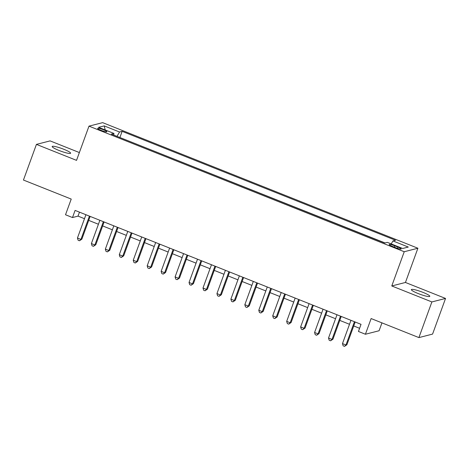 <?xml version="1.0" encoding="UTF-8"?>
<svg xmlns="http://www.w3.org/2000/svg" width="469" height="469" viewBox="0 0 469 469"><rect width="100%" height="100%" fill="white"/><g stroke="black" fill="none" stroke-linecap="round" stroke-linejoin="round"><path stroke-width="0.7" d="M59.03 150.467A9.814 1.407 20 0 0 70.62 153.222A9.814 1.407 20 0 0 63.761 149.259A9.814 1.407 20 0 0 52.176 146.504A9.814 1.407 20 0 0 59.03 150.467M418.219 293.571A9.814 1.407 20 0 0 429.803 296.32A9.814 1.407 20 0 0 422.944 292.363A9.814 1.407 20 0 0 411.36 289.608A9.814 1.407 20 0 0 418.219 293.571M101.07 130.347A4.907 0.704 20 0 0 106.862 131.725A4.907 0.704 20 0 0 103.438 129.743A4.907 0.704 20 0 0 97.64 128.365A4.907 0.704 20 0 0 101.07 130.347M79.372 152.554L50.095 140.893L36.43 144.388L23.45 180.043L71.224 199.073L65.513 214.761L72.49 217.54L78.03 216.121L84.484 218.695M417.902 248.236L102.658 122.644L88.987 126.138L404.231 251.736L417.902 248.236L405.445 282.467L391.773 285.961L431.879 301.936L445.55 298.442L405.445 282.467M445.55 298.442L432.57 334.098L418.905 337.592L371.126 318.557L365.415 334.245L379.087 330.751L381.954 322.871M431.879 301.936L418.905 337.592M365.415 334.245L358.445 331.466L361.036 324.337L75.087 210.411L72.49 217.54M397.859 247.069L394.792 245.844A4.754 0.68 20 0 0 389.176 244.513A4.754 0.68 20 0 0 392.5 246.43L395.572 247.655A4.754 0.68 20 0 0 401.183 248.986A4.754 0.68 20 0 0 397.859 247.069L397.407 248.318M113.756 135.06L113.938 133.442L111.352 134.105L384.75 243.03L387.335 242.367L402.683 248.482L408.3 247.046L392.952 240.931L395.543 240.269L122.139 131.343L119.554 132.006L117.01 136.356M113.938 133.442L98.596 127.328L104.212 125.891L119.554 132.006M385.055 242.948L119.659 137.411M391.773 285.961L404.231 251.736M36.43 144.388L76.529 160.363L88.987 126.138M88.7 220.377L98.431 224.252M102.652 225.929L112.378 229.81M116.599 231.487L126.331 235.368M130.546 237.044L140.278 240.925M144.499 242.602L154.225 246.483M158.446 248.16L168.178 252.041M172.393 253.717L182.124 257.592M186.345 259.275L196.071 263.15M200.292 264.833L210.024 268.708M214.239 270.39L223.971 274.265M228.192 275.948L237.918 279.823M242.139 281.506L251.871 285.381M256.086 287.063L265.817 290.938M270.038 292.621L279.764 296.496M283.985 298.178L293.717 302.054M297.932 303.736L307.664 307.611M311.885 309.294L321.611 313.169M325.832 314.851L335.564 318.727M339.779 320.409L349.511 324.284M353.732 325.967L359.594 328.3M79.472 212.158L78.03 216.121M391.21 243.909L392.952 240.931M119.958 137.335L122.139 131.343M104.212 125.891L105.203 129.96M354.441 321.711L345.97 344.991L342.481 343.601L350.953 320.321M355.174 321.998L346.89 344.756L345.97 344.991L344.522 346.356L343.126 345.805L342.481 343.601M346.89 344.756L344.522 346.356M340.494 316.153L332.017 339.433L328.529 338.043L337.006 314.763M341.227 316.44L332.943 339.198L332.017 339.433L330.575 340.805L329.179 340.248L328.529 338.043M332.943 339.198L330.575 340.805M326.541 310.595L318.07 333.881L314.582 332.492L323.059 309.206M327.274 310.883L318.99 333.641L318.07 333.881L316.628 335.247L315.232 334.69L314.582 332.492M318.99 333.641L316.628 335.247M312.594 305.038L304.117 328.323L300.635 326.934L309.106 303.648M313.327 305.325L305.043 328.083L304.117 328.323L302.675 329.689L301.28 329.132L300.635 326.934M305.043 328.083L302.675 329.689M298.647 299.48L290.17 322.766L286.682 321.376L295.159 298.091M299.38 299.773L291.097 322.525L290.17 322.766L288.728 324.132L287.333 323.575L286.682 321.376M291.097 322.525L288.728 324.132M284.695 293.922L276.223 317.208L272.735 315.819L281.212 292.533M285.428 294.215L277.144 316.968L276.223 317.208L274.781 318.574L273.386 318.017L272.735 315.819M277.144 316.968L274.781 318.574M270.748 288.365L262.271 311.651L258.788 310.261L267.26 286.975M271.481 288.658L263.197 311.41L262.271 311.651L260.828 313.016L259.433 312.46L258.788 310.261M263.197 311.41L260.828 313.016M256.801 282.807L248.324 306.093L244.836 304.703L253.313 281.418M257.534 283.1L249.25 305.852L248.324 306.093L246.882 307.459L245.486 306.902L244.836 304.703M249.25 305.852L246.882 307.459M242.848 277.249L234.377 300.535L230.889 299.146L239.366 275.86M243.581 277.542L235.297 300.301L234.377 300.535L232.929 301.901L231.539 301.344L230.889 299.146M235.297 300.301L232.929 301.901M228.901 271.692L220.424 294.978L216.942 293.588L225.413 270.302M229.634 271.985L221.35 294.743L220.424 294.978L218.982 296.344L217.587 295.787L216.942 293.588M221.35 294.743L218.982 296.344M214.954 266.134L206.477 289.42L202.989 288.03L211.466 264.745M215.681 266.427L207.404 289.185L206.477 289.42L205.035 290.786L203.64 290.229L202.989 288.03M207.404 289.185L205.035 290.786M201.002 260.576L192.53 283.862L189.042 282.473L197.513 259.187M201.734 260.87L193.451 283.628L192.53 283.862L191.082 285.228L189.687 284.671L189.042 282.473M193.451 283.628L191.082 285.228M187.055 255.019L178.578 278.305L175.095 276.915L183.567 253.629M187.788 255.312L179.504 278.07L178.578 278.305L177.135 279.671L175.74 279.114L175.095 276.915M179.504 278.07L177.135 279.671M173.108 249.461L164.631 272.747L161.143 271.358L169.62 248.072M173.835 249.754L165.557 272.512L164.631 272.747L163.189 274.113L161.793 273.556L161.143 271.358M165.557 272.512L163.189 274.113M159.155 243.903L150.684 267.189L147.196 265.8L155.667 242.514M159.888 244.197L151.604 266.955L150.684 267.189L149.236 268.555L147.841 267.998L147.196 265.8M151.604 266.955L149.236 268.555M145.208 238.346L136.731 261.632L133.243 260.242L141.72 236.956M145.941 238.639L137.657 261.397L136.731 261.632L135.289 262.998L133.894 262.441L133.243 260.242M137.657 261.397L135.289 262.998M131.261 232.788L122.784 256.074L119.296 254.685L127.773 231.399M131.988 233.081L123.71 255.84L122.784 256.074L121.342 257.44L119.947 256.883L119.296 254.685M123.71 255.84L121.342 257.44M117.309 227.231L108.837 250.516L105.349 249.127L113.82 225.841M118.041 227.524L109.758 250.282L108.837 250.516L107.389 251.882L105.994 251.325L105.349 249.127M109.758 250.282L107.389 251.882M103.362 221.673L94.885 244.959L91.396 243.569L99.874 220.283M104.095 221.966L95.811 244.724L94.885 244.959L93.442 246.325L92.047 245.774L91.396 243.569M95.811 244.724L93.442 246.325M89.415 216.121L80.938 239.401L77.449 238.012L85.927 214.732M90.142 216.408L81.858 239.167L80.938 239.401L79.496 240.767L78.1 240.216L77.449 238.012M81.858 239.167L79.496 240.767M394.318 247.151L394.792 245.844"/></g></svg>
